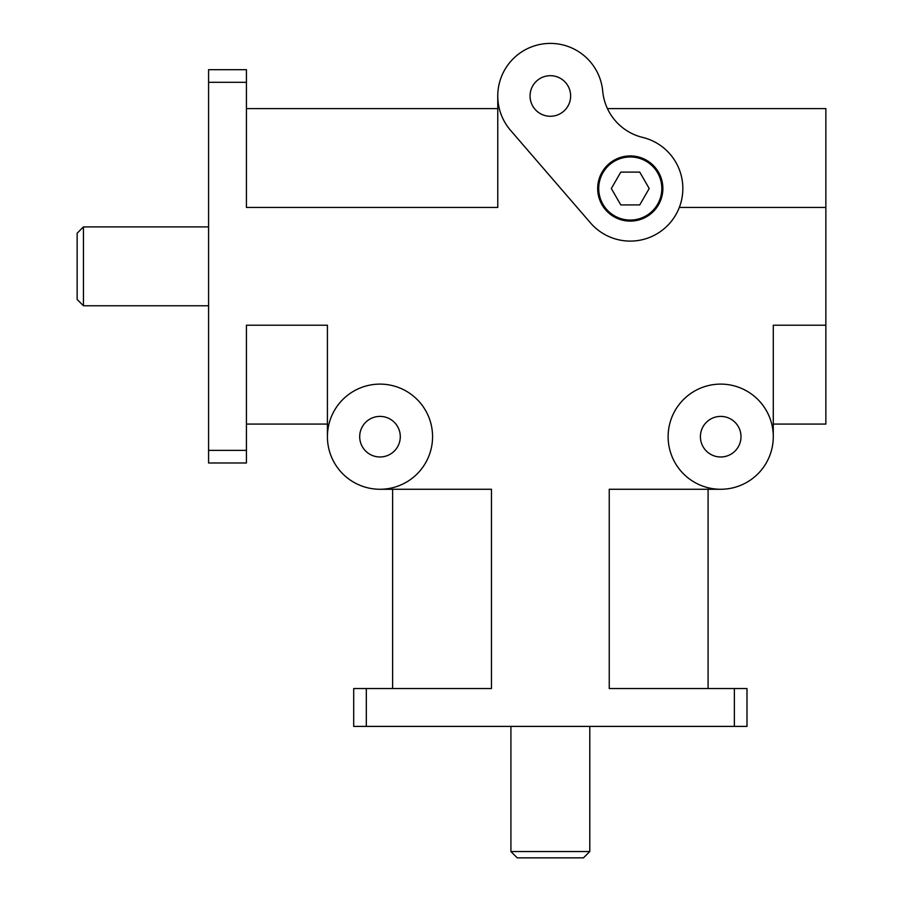 <?xml version="1.0" encoding="UTF-8"?>
<svg xmlns="http://www.w3.org/2000/svg" width="903" height="903" viewBox="0 0 903 903"><rect width="100%" height="100%" fill="white"/><g stroke="black" fill="none" stroke-linecap="round" stroke-linejoin="round"><path stroke-width="1.35" d="M497.767 95.978A52.577 52.577 0 0 1 547.929 43.457A52.577 52.577 0 0 1 602.707 91.147A52.577 52.577 0 0 0 642.665 137.414A52.577 52.577 0 0 1 675.139 215.919A52.577 52.577 0 0 1 590.472 222.883L510.556 130.348A52.577 52.577 0 0 1 497.767 95.978L497.767 207.442L246.44 207.442L246.44 69.689L208.582 69.689L208.582 82.308L246.44 82.308M734.376 726.407L746.995 726.407L746.995 688.549L734.376 688.549L734.376 726.407L366.325 726.407L366.325 688.549L353.705 688.549L353.705 726.407L353.705 688.549M746.995 688.549L746.995 726.407M353.705 726.407L366.325 726.407M208.582 450.36L208.582 462.979L246.44 462.979L246.44 450.36L208.582 450.36L208.582 82.308M720.707 489.268L609.243 489.268L609.243 688.549L734.376 688.549M773.284 424.071L825.861 424.071L825.861 325.227L773.284 325.227L773.284 436.691M825.861 325.227L825.861 108.597L607.437 108.597M679.327 207.442L825.861 207.442M327.417 436.691A52.577 52.577 0 0 1 406.282 391.157A52.577 52.577 0 0 1 406.282 482.225A52.577 52.577 0 0 1 327.417 436.691L327.417 325.227L246.44 325.227L246.44 450.36M366.325 688.549L491.458 688.549L491.458 489.268L379.994 489.268M661.82 188.513A31.549 31.549 0 0 0 614.491 161.197A31.549 31.549 0 0 0 614.491 215.84A31.549 31.549 0 0 0 661.82 188.513M662.87 188.513A32.598 32.598 0 0 1 613.972 216.743A32.598 32.598 0 0 1 613.972 160.282A32.598 32.598 0 0 1 662.87 188.513M611.331 188.513L620.801 172.112L639.742 172.112L649.212 188.513L639.742 204.925L620.801 204.925L611.331 188.513M530.05 95.978A20.295 20.295 0 0 1 560.492 78.403A20.295 20.295 0 0 1 560.492 113.552A20.295 20.295 0 0 1 530.05 95.978M392.613 489.268L392.613 688.549M708.087 688.549L708.087 489.268M497.767 108.597L246.44 108.597M77.139 233.211L77.139 299.457L83.448 305.767L83.448 226.901L77.139 233.211M83.448 305.767L208.582 305.767M246.44 424.071L327.417 424.071M359.699 436.691A20.295 20.295 0 0 1 390.141 419.116A20.295 20.295 0 0 1 390.141 454.265A20.295 20.295 0 0 1 359.699 436.691M668.13 436.691A52.577 52.577 0 0 1 746.995 391.157A52.577 52.577 0 0 1 746.995 482.225A52.577 52.577 0 0 1 668.13 436.691M700.412 436.691A20.295 20.295 0 0 1 730.854 419.116A20.295 20.295 0 0 1 730.854 454.265A20.295 20.295 0 0 1 700.412 436.691M589.783 726.407L589.783 851.54L510.917 851.54L510.917 726.407M589.783 851.54L583.473 857.85L517.227 857.85L510.917 851.54M208.582 226.901L83.448 226.901"/></g></svg>
